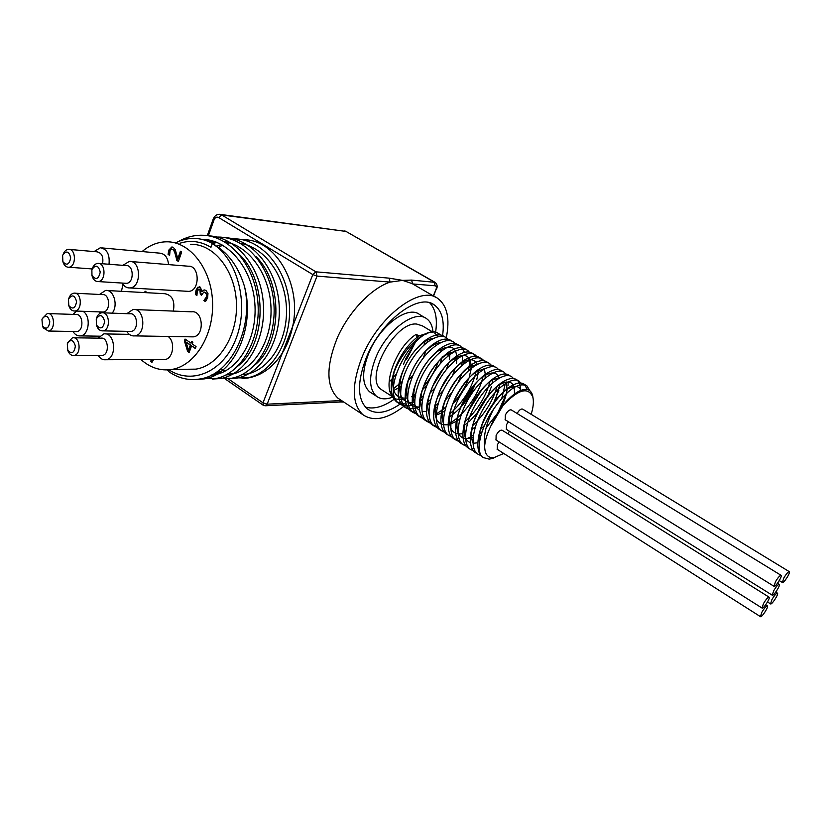 <?xml version="1.0" encoding="UTF-8"?>
<svg xmlns="http://www.w3.org/2000/svg" width="831" height="831" viewBox="0 0 831 831"><rect width="100%" height="100%" fill="white"/><g stroke="black" fill="none" stroke-linecap="round" stroke-linejoin="round"><path stroke-width="1.25" d="M533.014 397.935L532.609 395.452C530.791 389.043 526.044 387.724 518.399 391.494C513.381 394.226 508.25 398.89 502.994 405.476L490.789 426.147C487.215 433.512 485.169 440.15 484.65 446.05C483.278 435.558 486.228 423.291 493.51 409.257C507.242 389.76 518.378 381.959 526.906 385.854L529.887 390.747M480.858 455.596L477.441 453.913C469.473 447.899 472.714 426.147 484.4 406.878C495.993 387.537 512.561 376.048 519.344 381.346L521.837 384.608M473.462 450.859L470.076 449.176C462.036 443.1 465.163 421.369 476.807 402.173C488.358 382.894 504.968 371.519 511.854 376.869L513.485 378.541M466.139 446.154L462.763 444.471C454.64 438.342 457.663 416.643 469.276 397.509C480.785 378.302 497.426 367.022 504.407 372.413L506.889 375.529M508.188 381.907L508.032 385.532M507.606 388.513L507.481 389.178M506.328 393.863L498.039 412.176M496.741 414.264L486.073 427.934M458.857 441.49L455.502 439.786C447.307 433.626 450.215 411.927 461.797 392.876C473.255 373.732 489.958 362.555 497.011 367.998L498.621 369.598M498.891 390.155L493.77 402.578M491.661 406.442L488.67 411.252M451.628 436.857L448.283 435.143C440.015 428.931 442.83 407.252 454.36 388.264C465.786 369.203 482.531 358.119 489.667 363.614L491.266 365.183M491.485 386.529L487.849 395.753M487.028 397.447L478.49 411.2M477.295 412.758L469.557 421.296M444.45 432.245L441.126 430.541C432.785 424.277 435.486 402.62 446.985 383.693C458.38 364.695 475.145 353.726 482.375 359.252L483.964 360.789M481.149 390.58L468.902 410.036M437.314 427.674L434.011 425.95C425.597 419.655 428.204 398.007 439.661 379.165C451.004 360.228 467.822 349.342 475.135 354.92L476.714 356.437M478.23 373.161L476.745 379.59M474.937 384.358L461.205 406.504M430.24 423.124L426.947 421.41C418.46 415.053 420.964 393.437 432.39 374.656C443.702 355.793 460.551 345 467.936 350.63L470.398 353.424M471.977 365.588L469.432 376.152M468.57 378.51C464.976 387.547 459.803 395.899 453.04 403.565M423.197 418.606L419.925 416.892C411.366 410.493 413.786 388.898 425.16 370.179C436.441 351.388 453.321 340.689 460.8 346.35L464.55 352.323M464.986 361.028L464.706 363.168M417.681 414.503L412.965 412.405C404.333 405.975 406.65 384.379 417.993 365.733C429.222 347.005 446.143 336.41 453.705 342.123L455.243 343.546M428.484 404.604L427.747 405.092M410.722 410.057L406.037 407.948C397.343 401.466 399.566 379.902 410.867 361.329C422.065 342.663 439.017 332.151 446.652 337.905L448.169 339.297M447.525 366.596L446.164 369.805M422.314 399.846L420.611 400.999M414.659 404.146C408.343 406.681 403.18 406.473 399.171 403.523C378.832 390.965 415.916 324.9 436.607 332.358L440.929 335.049M442.466 357.164L442.31 357.683M426.791 385.262L422.387 389.832M415.271 395.514L413.537 396.605M405.351 399.971L396.169 399.067L394.455 397.976C380.442 389.324 395.681 346.704 416.196 334.363L417.162 337.272M490.789 426.147C495.941 414.056 502.568 404.375 510.691 397.114M479.31 443.847L479.331 435.195C481.284 418.325 496.793 394.496 508.749 388.43C514.877 385.283 518.97 385.896 521.027 390.279M472.932 442.674C471.499 439.433 471.156 435.153 471.915 429.835C474.023 413.215 488.95 390.3 500.761 384.078C510.307 379.528 514.856 382.675 514.431 393.541L514.379 394.071M477.887 442.726L473.255 443.307M470.502 442.757C465.163 440.503 463.189 434.395 464.56 424.433C466.845 408.125 481.107 386.228 492.721 379.829L500.511 377.399M506.411 381.99L507.045 389.552C506.463 394.974 504.49 401.02 501.114 407.699M482.011 431.819L479.57 433.657M473.14 437.262L471.665 437.802M470.367 438.186C459.865 440.098 455.502 433.72 457.279 419.042C459.74 403.025 473.4 382.083 484.805 375.57C492.316 371.405 497.115 372.236 499.223 378.084M499.784 384.66L495.058 400.916M494.061 402.973L485.179 416.809M475.342 426.905L471.977 429.409M465.62 432.826L464.29 433.294M462.909 433.668C452.365 435.319 448.075 428.671 450.038 413.724C452.635 398.07 465.661 378.074 476.849 371.415L485.314 368.486M492.554 379.933L492.191 383.195M488.659 394.777L477.669 412.862M467.583 422.927L464.456 425.181M458.161 428.401L456.967 428.796M443.401 423.187C441.905 419.364 441.728 414.409 442.881 408.333C447.494 390.362 456.198 376.672 468.985 367.26L477.773 364.082M484.38 368.528L485.377 375.061M485.366 375.248L485.096 378.219M481.793 389.781L468.57 410.826M459.907 418.928L456.998 420.943M456.396 421.379L449.696 424.329M448.158 424.693C437.459 425.825 433.335 418.585 435.776 402.993C440.337 385.698 448.782 372.423 461.101 363.189C469.162 358.223 474.543 358.608 477.233 364.352M478.22 370.605L477.908 374.251M475.311 383.922C469.681 397.8 461.309 408.613 450.194 416.352L449.602 416.726M443.432 419.624L442.476 419.894M428.931 413.63C427.414 409.475 427.342 404.167 428.713 397.696C433.231 381.065 441.417 368.226 453.269 359.169C464.062 352.708 470.003 354.733 471.094 365.245M471.104 366.024L470.99 368.497M468.736 378.323C465.402 387.61 460.135 396.127 452.926 403.845M444.782 410.898L442.269 412.508M441.521 412.945L435.319 415.479M421.774 408.883C420.237 404.541 420.226 399.015 421.753 392.305C426.22 376.391 434.135 364.009 445.478 355.18L455.461 351.046M464.041 361.475L463.978 363.729M462.119 372.901L457.974 382.727M452.178 392.097L445.011 400.511M437.345 406.868L434.997 408.312M428.921 410.909L428.194 411.085M426.448 411.407L423 411.418M419.634 410.358C413.765 406.743 412.166 398.953 414.835 386.986C419.229 371.81 426.843 359.906 437.667 351.284C451.784 342.974 458.058 346.974 456.499 363.292M455.409 367.821L452.417 375.705M443.339 390.362L437.407 396.896M429.959 402.838L427.799 404.126M421.743 406.577L421.14 406.723M419.312 407.024C408.239 407.076 404.458 398.62 407.979 381.678C412.311 367.209 419.634 355.782 429.949 347.4C433.948 344.408 437.573 342.777 440.835 342.507M450.018 352.51L449.426 359.781M448.709 362.835L446.382 369.535M435.06 387.838L429.897 393.229M422.647 398.807L420.642 399.95M412.238 402.661C401.009 402.422 397.343 393.624 401.217 376.266C405.466 362.638 412.456 351.762 422.169 343.65C426.334 340.409 430.136 338.622 433.574 338.29M443.079 348.096L443.131 349.758M442.393 356.291L440.15 363.791M427.082 384.94L422.47 389.542M415.407 394.767L413.547 395.795M407.564 397.987C395.057 399.296 390.528 390.944 393.967 372.922M416.196 334.363L419.032 335.963L415.791 338.331C405.663 346.963 398.226 358.577 393.479 373.181L391.287 384.66C390.84 392.876 392.689 398.662 396.823 402.007L406.255 404.292M409.818 403.544L414.638 401.612M420.808 397.779L423.332 395.816M432.4 386.654L444.118 367.697M447.971 355.99L448.46 353.3M444.824 336.919L444.253 336.462C439.35 333.273 432.691 334.851 424.298 341.188C413.028 350.64 404.957 363.209 400.075 378.884C396.678 392.19 397.883 401.373 403.679 406.421C407.709 409.392 412.924 409.558 419.312 406.92M421.026 406.141L421.774 405.757M428.017 401.768L430.759 399.555M440.762 388.939L449.976 374.033M454.713 360.862L455.305 357.87M451.867 341.136L451.275 340.668C446.621 337.604 440.274 339.006 432.234 344.865C420.268 354.64 411.792 367.842 406.826 384.473C403.762 397.249 405.009 406.047 410.587 410.867L416.861 413.173M428.069 410.4L428.962 409.932M435.288 405.757L438.269 403.274M448.802 391.609L455.211 381.481M461.465 365.827L462.171 362.513M462.254 362.067L462.753 355.294M458.961 345.374L458.359 344.896C453.913 341.946 447.826 343.213 440.087 348.688C427.518 358.743 418.72 372.485 413.672 389.936C410.878 402.256 412.166 410.722 417.536 415.344L422.283 417.442M435.174 414.669L442.341 409.963M442.632 409.735L445.883 406.941M468.227 370.886L469.089 367.198M469.1 367.157L469.785 359.719M466.087 349.643L465.485 349.155C461.257 346.33 455.44 347.441 448.044 352.51C434.862 362.815 425.711 377.118 420.59 395.411C418.045 407.263 419.364 415.417 424.527 419.852L429.305 421.93M442.331 418.959L443.525 418.294M495.162 367.032L494.487 366.492C490.996 364.082 486.145 364.757 479.923 368.538C466.918 376.308 451.825 399.503 448.875 417.422L450.038 413.724C463.397 401.809 472.06 387.89 476.028 371.945M475.135 356.291L472.662 353.445C468.632 350.724 463.064 351.721 455.97 356.426C442.196 367.011 432.722 381.855 427.55 400.958C425.264 412.342 426.615 420.143 431.58 424.392L436.389 426.459M449.55 423.28C463.999 415.562 479.383 393.645 482.988 376.755M483.995 369.172L484.006 368.569M482.354 360.664L479.892 357.756C476.049 355.149 470.73 356.032 463.927 360.415C449.613 371.197 439.838 386.529 434.603 406.401C432.525 417.359 433.886 424.88 438.675 428.962L440.7 430.188M456.821 427.601L458.338 426.708M465.09 421.639C477.534 410.047 485.834 396.719 489.989 381.637M491.152 373.857L491.173 373.036M487.797 362.628L487.163 362.108C483.507 359.605 478.438 360.374 471.946 364.425C459.242 372.298 444.855 394.361 441.708 411.885C439.838 422.418 441.209 429.648 445.821 433.564L447.878 434.8M464.155 431.954L465.848 430.915M472.735 425.586C484.691 414.191 492.773 401.196 497 386.602M498.361 378.583L498.403 377.565M448.875 417.422C447.203 427.518 448.584 434.447 453.02 438.186L457.943 440.212M466.887 438.685L470.439 436.971M471.551 436.327L473.421 435.132M480.474 429.492L484.452 425.514M501.831 398.142L505.664 382.125M502.537 371.447L501.862 370.896C498.548 368.59 493.936 369.172 488.015 372.641C474.74 380.255 458.909 404.541 456.126 422.865C454.609 432.587 455.99 439.256 460.26 442.861L462.306 444.086M479.009 440.7L479.819 440.191M512.862 388.222L512.976 386.727M509.964 375.903L509.289 375.332C506.131 373.119 501.716 373.628 496.045 376.859C482.52 384.348 466.014 409.735 463.418 428.391C462.078 437.708 463.459 444.097 467.562 447.556L469.619 448.782M520.383 390.539C520.538 385.355 519.344 381.782 516.768 379.798C513.776 377.69 509.58 378.115 504.209 381.076C490.456 388.347 473.161 414.929 470.782 433.927C469.588 442.85 470.969 448.969 474.906 452.282L476.963 453.508M527.394 389.552L524.299 384.306C521.442 382.281 517.453 382.634 512.312 385.387C498.382 392.492 480.401 420.133 478.209 439.402C477.15 447.982 478.511 453.861 482.302 457.05L483.362 457.777M490.02 458.92L494.964 457.549M502.994 405.476C518.419 389.199 528.381 386.467 532.879 397.291C533.886 401.726 533.315 407.408 531.154 414.316M503.763 453.466L493.728 457.725C487.745 458.068 484.722 454.173 484.65 446.05M507.814 433.782L509.434 431.279M505.248 419.811L505.331 415.053C507.471 411.127 509.476 409.423 511.356 409.953L781.015 575.291M496.024 440.004L496.117 435.382C498.268 431.424 500.283 429.72 502.173 430.261L769.028 597.125M506.38 429.378L506.484 424.724L508.364 421.733M517.1 413.474C519.188 410.026 521.027 408.582 522.637 409.122L789.242 571.635M497.25 449.332L497.354 444.793L499.109 441.957M188.544 350.1L189.125 350.1L190.953 345.094L186.082 342.154L188.544 350.1L190.361 345.094L190.953 345.094M190.361 345.094L186.082 342.154M191.712 341.385L192.896 342.195L192.252 343.982L196.043 346.569L195.337 348.501L191.546 345.904L189.156 352.479L187.609 351.42L184.389 340.887L185.053 339.048L191.068 343.172L191.712 341.385M192.179 341.707L191.068 343.172M185.521 339.37L184.97 340.897L188.19 351.42L189.271 352.157M184.389 340.887L184.97 340.897M187.609 351.42L188.19 351.42M191.546 345.904L195.451 348.179M195.347 294.454L196.085 290.04L197.871 287.235L200.427 287.214L201.902 291.66L204.27 289.926L205.932 290.435L207.968 293.426L207.636 297.872L205.423 301.591L203.844 300.552L206.285 297.145L206.504 294.423L205.06 292.439L203.813 292.034L201.569 295.202L200.333 294.392L199.824 289.396L199.004 289.146L197.321 291.037L196.916 295.483L195.347 294.454L196.937 295.15M199.284 289.157L200.406 289.427L200.915 294.434L201.673 294.922M200.333 294.392L200.915 294.434M204.197 292.055L205.652 292.47L207.085 294.454L206.867 297.176L204.426 300.573L205.631 301.373M206.504 294.423L207.085 294.454M203.896 300.396L204.478 300.427M203.844 300.552L204.426 300.573M203.47 290.154L202.006 291.733M197.871 287.235L198.464 287.277L196.677 290.071L195.929 294.486M199.544 286.83L198.464 287.277M176.837 260.415L175.518 255.065C174.655 251.876 173.721 250.048 172.703 249.591L171.082 249.466L170.002 251.045L169.628 255.387L168.091 254.39L168.797 250.1L171.83 246.984L173.347 247.472L175.248 249.643L177.792 258.69L180.431 251.211L181.698 252.011L178.374 261.412L176.837 260.415L178.478 261.142M180.929 251.523L178.385 258.742L177.792 258.69M172.381 247.036L169.389 250.152L168.683 254.452L169.638 255.065M168.091 254.39L168.683 254.452M172.059 249.3L173.295 249.643C174.313 250.11 175.248 251.928 176.11 255.117L177.429 260.467M153.652 359.543L151.938 362.326L150.494 361.132L152.208 359.958L151.034 361.267L152.166 362.067M150.494 361.132L151.086 361.121M150.442 361.267L151.034 361.267M144.646 292.585L145.113 291.214L147.388 292.741M145.612 291.546L145.238 292.616M134.944 309.568L191.649 311.822C203.283 309.973 204.945 335.953 193.249 336.867L191.223 336.835M101.839 247.898L159.697 253.154C164.839 253.663 167.8 257.475 168.558 264.601M168.07 336.451C175.611 341.551 173.253 358.784 164.954 359.501L163.001 359.511M131.018 261.547L188.149 266.2C199.824 265.027 200.302 291.13 188.627 291.369L186.819 291.265M107.303 290.528L164.746 293.696C172.235 295.067 175.102 300.864 173.347 311.095M142.111 251.554C149.445 245.28 157.475 242.029 166.2 241.8C189.613 241.135 211.271 268.371 212.549 301.705C214.107 335.007 194.994 365.827 171.788 369.452C160.58 371.135 150.318 367.853 141.01 359.594M121.451 291.307L122.957 284.368M62.626 255.512L62.803 255.024C66.449 250.287 69.087 251.253 70.708 257.911C69.222 264.725 66.605 265.951 62.865 261.588L62.626 255.512M63.426 263.23L62.865 261.588L63.426 263.23C64.683 265.92 66.438 267.25 68.682 267.229C76.421 267.218 76.244 248.583 68.506 249.342C66.262 249.539 64.538 251.055 63.333 253.871L63.114 254.328M69.544 249.435L96.967 251.824C101.777 252.853 103.646 256.831 102.566 263.759M91.877 269.649C95.586 264.32 98.38 265.141 100.25 272.121C98.577 279.268 95.804 280.369 91.961 275.435L91.877 269.649M91.929 275.341L92.376 276.889C93.674 280.057 95.607 281.616 98.172 281.574C106.202 281.397 105.786 262.471 97.778 263.396C95.274 263.676 93.436 265.432 92.262 268.652M98.941 263.479L126.032 265.588C133.988 264.694 134.362 283.163 126.405 283.329L125.19 283.246M96.261 318.969C99.907 313.786 102.701 314.637 104.654 321.514C103.158 328.588 100.426 329.762 96.458 325.035L96.261 318.969M96.365 324.796L96.915 326.479C98.349 329.595 100.354 331.06 102.951 330.863C110.98 330.219 109.765 311.396 101.777 312.778C99.44 313.162 97.726 314.845 96.635 317.826M103.096 312.83L129.927 313.786C137.863 312.435 139.047 330.811 131.069 331.434L129.698 331.413M68.454 299.285L68.495 299.16C71.985 294.174 74.676 294.984 76.577 301.57C75.299 308.488 72.713 309.818 68.796 305.569L68.454 299.285M68.744 305.465L69.378 307.179C70.739 309.87 72.567 311.137 74.852 311.002C82.633 310.597 81.781 292.024 74.032 293.166C71.746 293.488 70.064 295.119 68.963 298.049L68.817 298.391M75.206 293.229L102.4 294.621C110.097 293.509 110.918 311.646 103.189 312.041L101.984 311.999M67.301 343.805C70.645 338.851 73.336 339.599 75.361 346.039C74.343 352.895 71.819 354.349 67.799 350.391L67.301 343.805M67.695 350.204L68.454 352.012C69.908 354.567 71.746 355.71 73.99 355.46C81.718 354.671 80.192 336.243 72.526 337.77L67.737 342.621M73.803 337.791L100.842 338.175C108.466 336.68 109.952 354.681 102.275 355.45L100.956 355.45M41.955 319.52L42.101 319.114C45.445 314.606 48.011 315.479 49.787 321.742C48.79 328.338 46.37 329.803 42.526 326.157L41.955 319.52M42.485 326.095L43.274 327.881L48.343 331.029C55.854 330.499 54.753 312.269 47.284 313.536L42.371 318.502M48.416 313.578L75.777 314.492C83.214 313.266 84.274 331.07 76.805 331.579L75.642 331.559M126.644 331.351C128.805 334.696 131.495 336.212 134.695 335.89C146.599 334.924 144.843 307.532 133.002 309.496L126.852 313.671M122.105 283.059C124.11 286.446 126.696 288.077 129.854 287.942C141.737 287.661 141.177 260.134 129.293 261.401L122.926 265.338M109.006 264.258C109.921 254.494 107.022 248.999 100.312 247.752L94.069 251.575M99.107 311.885L100.084 313.318M112.154 313.152C118.542 305.621 113.743 289.178 105.579 290.435L99.502 294.475M98.141 355.45C100.291 358.691 102.899 360.114 105.984 359.74C117.451 358.556 115.239 331.725 103.854 333.896L98.006 338.134M72.983 331.507C74.987 334.696 77.47 336.16 80.441 335.89C89.229 335.402 91.244 315.676 82.913 311.303M76.535 311.064L73.097 314.409M761.809 612.343C764.385 608.032 766.265 605.882 767.449 605.903C768.81 606.838 761.466 618.077 760.427 616.633L761.809 612.343M783.81 578.012C786.334 573.785 788.172 571.676 789.325 571.686C790.717 572.569 783.436 583.881 782.376 582.489L783.81 578.012M773.682 590.768C776.237 586.478 778.107 584.349 779.281 584.37C780.673 585.284 773.329 596.627 772.259 595.204L773.682 590.768M763.44 603.659C766.037 599.317 767.927 597.157 769.132 597.188C770.524 598.133 763.107 609.507 762.048 608.053L763.44 603.659M775.458 581.793C778.034 577.472 779.914 575.322 781.109 575.343C782.542 576.278 775.126 587.766 774.025 586.312L775.458 581.793M771.937 599.546C774.482 595.297 776.331 593.178 777.494 593.189C778.855 594.082 771.573 605.29 770.545 603.888L771.937 599.546M190.548 244.283C213.775 243.67 235.204 270.314 236.44 302.9C237.946 335.454 218.969 365.578 195.95 369.141L185.604 369.276M167.82 369.888L168.537 371.478C178.333 378.323 188.803 380.827 199.959 378.967C230.665 374.823 254.12 327.996 244.501 286.435M196.355 379.455L204.447 378.874C233.615 374.781 255.605 328.11 244.491 286.446C238.248 266.097 227.517 251.803 212.3 243.576C237.302 258.649 249.082 303.128 236.638 337.074C224.547 371.239 192.605 385.553 168.932 369.816M212.3 243.576L210.949 247.326C200.894 241.26 190.579 239.889 179.995 243.203M216.569 372.091L219.986 373.348M226.51 374.698L228.037 374.823M254.65 365.121C281.823 343.722 283.776 283.007 255.719 256.353M216.299 242.133L211.78 243.109M211.469 375.082L212.019 375.113M237.998 365.983C266.242 344.678 268.32 281.138 239.037 254.141M209.796 240.18L204.021 239.93M228.348 378.707L236.742 378.147C261.339 373.94 281.543 341.146 279.164 305.112C277.076 269.047 252.51 238.653 225.118 237.687M212.341 379.061L220.849 378.51C245.571 374.23 265.858 340.907 263.406 304.281C261.204 267.634 236.399 236.793 208.789 235.869M215.696 245.477C208.602 240.761 201.154 238.404 193.332 238.414C187.287 238.466 181.449 239.92 175.829 242.777M220.984 368.767L225.139 371.093M229.564 372.901L233.241 373.908M242.018 374.646L246.381 374.147C268.714 370.408 287.37 341.811 286.487 309.277C285.802 276.744 265.338 247.43 240.512 243.338M229.803 242.891L226.894 243.254M221.441 244.511L216.808 246.173M214.533 373.389L217.358 374.147M226.022 374.958L230.8 374.449C253.289 370.636 272.08 341.437 271.02 308.28C270.179 275.144 249.29 245.415 224.183 241.572M213.64 241.198L209.225 241.863M189.156 369.224L189.738 369.598M211.251 375.186L214.73 374.739C238.352 370.782 257.662 338.466 254.837 303.315C252.323 268.153 227.923 239.079 201.382 239.255M168.226 370.792L167.145 369.92M178.27 241.634C185.656 237.344 193.415 235.215 201.559 235.225C229.522 234.996 255.304 265.671 257.942 302.889C260.913 340.087 240.471 374.324 215.437 378.624L201.923 378.562M202.92 239.619L203.74 239.338M214.232 237.178L218.002 237.043C245.768 236.877 271.301 267.063 273.887 303.699C276.765 340.326 256.415 374.002 231.496 378.271L217.68 378.126M213.1 243.847L216.59 242.247M230.395 238.944L233.947 238.819C261.516 238.674 286.83 268.413 289.333 304.489C292.138 340.533 271.882 373.711 247.077 377.918L233.563 377.825M221.056 372.953L218.106 371.021M242.818 239.795C275.04 238.362 302.214 284.098 292.668 326.427C290.653 336.285 287.204 345.145 282.343 353.009C273.306 367.011 262.045 375.311 248.583 377.887L242.101 378.489M218.698 247.472L222.542 245.114M208.332 235.796L214.045 219.841C215.146 217.4 216.662 216.611 218.605 217.483L312.799 274.573L317.037 276.1L315.915 271.83L312.799 274.573L263.001 402.817L263.344 405.32M339.526 402.048L341.666 400.646M340.918 400.147L337.957 398.184C326.136 386.623 325.929 366.513 337.303 337.843C348.885 311.604 371.312 288.191 390.134 282.104L389.074 278.146L315.915 271.83L221.69 214.938L219.592 214.294C216.787 214.211 214.668 215.769 213.245 218.989L214.045 219.841M264.902 405.798L267.146 404.188L317.037 276.1L390.134 282.104L402.609 280.379L389.074 278.146M436.368 289.645L436.337 289.707C437.729 286.643 437.314 284.181 435.07 282.343L411.574 280.089L412.633 283.901M403.482 364.258L405.964 358.379L415.033 342.923L415.573 340.492M416.248 339.921L415.344 342.164M411.574 280.089L402.609 280.379L412.155 283.62L436.015 297.488M405.964 358.379L406.806 359.044M415.033 342.923L406.442 359.636M395.92 374.449L392.98 377.866M392.076 378.874L389.074 382.031M493.51 409.257C480.006 428.495 475.145 451.95 482.967 457.476L489.272 459.159L493.707 458.068M436.607 332.348L434.592 332.026C419.364 329.585 392.824 361.599 391.287 384.66M418.845 335.973L430.396 332.255M382.707 390.435L381.232 389.479C363.698 378.832 394.694 321.285 416.726 324.059L422.428 325.877L432.889 332.14M427.685 340.097L427.57 342.029M425.846 350.952L423.374 357.86M413.121 375.072L408.301 380.494M401.124 386.56L393.697 390.477M391.453 391.152L390.113 391.411M430.718 332.265L431.518 332.338M434.831 333.304L438.508 336.576M441.043 349.103L440.794 351.555M438.373 361.506C435.07 370.855 430.043 379.3 423.322 386.851M415.552 394.029L413.558 395.442M412.519 396.127L411.459 396.761M392.938 397.01C386.207 399.68 380.712 399.41 376.443 396.221C368.943 389.199 368.642 376.536 375.55 358.213C386.436 330.478 414.939 309.039 426.646 318.72C430.365 321.41 432.484 325.877 433.013 332.12M371.436 392.98L369.598 391.785C362.025 384.732 361.662 372.059 368.507 353.788C379.3 326.116 407.813 304.811 419.624 314.544L425.202 317.858M426.116 333.678L426.074 334.249M424.911 341.676L424.08 344.927M417.328 361.288L413.537 367.634M402.173 381.595L393.24 388.898M365.36 407.065C373.908 409.59 383.86 406.733 395.203 398.506M435.621 332.171C437.573 318.959 435.621 309.194 429.762 302.889M400.064 404.146C386.592 413.236 375.654 414.804 367.24 408.842C357.34 399.514 356.956 382.644 366.076 358.254C380.608 320.974 418.855 292.283 434.457 305.06C441.915 310.711 444.627 320.87 442.591 335.547M404.167 406.089C387.329 419.146 373.566 422.003 362.887 414.669C351.897 404.271 351.471 385.47 361.599 358.265C377.825 316.528 420.611 284.451 438.03 298.661C447.286 305.818 450.049 318.824 446.309 337.666M415.739 395.203L413.537 397.53M199.824 289.396L200.406 289.427M200.572 293.717L201.154 293.748M205.06 292.439L205.652 292.47M206.285 297.145L206.867 297.176M196.085 290.04L196.677 290.071M168.797 250.1L169.389 250.152M172.703 249.591L173.295 249.643M175.518 255.065L176.11 255.117M341.531 400.552L267.146 404.188L263.001 402.817L228.089 378.739M220.173 373.275L217.514 371.436M218.605 217.483L221.69 214.938L345.997 231.423L434.177 282.041L435.195 285.791C436.483 286.144 436.711 287.474 435.87 289.79L433.294 295.909M433.637 296.106L435.87 289.79M412.716 283.953L435.195 285.791M220.392 214.408L345.997 231.423L434.883 282.239M507.222 388.815L507.076 389.438M479.331 435.195L478.209 439.402M508.749 388.43L512.312 385.387M471.915 429.845L470.782 433.927M500.761 384.088L504.209 381.076M464.56 424.444L463.418 428.391M492.721 379.829L496.045 376.859M457.279 419.042L456.126 422.865M484.805 375.57L488.015 372.641M476.849 371.415L479.923 368.538M442.871 408.333L441.708 411.885M468.985 367.26L471.946 364.425M435.776 402.993L434.603 406.401M461.101 363.189L463.927 360.415M428.723 397.696L427.55 400.958M453.269 359.158L455.97 356.426M421.753 392.305L420.59 395.411M445.478 355.18L448.044 352.51M414.835 386.986L413.672 389.936M437.667 351.284L440.087 348.688M407.979 381.678L406.826 384.473M429.949 347.4L432.234 344.865M401.217 376.266L400.075 378.884M422.169 343.65L424.298 341.188M92.158 268.932L68.682 267.229M91.961 275.435L92.376 276.889M126.405 283.329L98.172 281.574M96.458 325.035L96.915 326.479M131.069 331.434L102.951 330.863M68.796 305.569L69.378 307.179M103.189 312.041L74.852 311.002M67.799 350.391L68.454 352.012M102.275 355.45L73.99 355.46M42.526 326.157L43.274 327.881M76.805 331.579L48.343 331.029M193.249 336.867L134.695 335.89M188.627 291.369L129.854 287.942M129.293 334.353L105.734 333.937M164.954 359.501L105.984 359.74M99.512 336.191L80.441 335.89M497.073 449.218L760.427 616.633M765.683 604.802L767.356 605.851M779.27 580.578L782.376 582.489M506.214 429.274L772.259 595.204M777.504 583.279L779.187 584.318M495.847 439.89L762.048 608.053M505.071 419.697L774.025 586.312M767.512 601.976L770.545 603.888M775.759 592.108L777.401 593.126M195.95 369.141L171.788 369.452M226.115 241.935L224.505 241.759M246.381 374.147L242.839 374.22M230.8 374.438L226.853 374.511M214.73 374.739L212.03 374.791M248.583 377.887L247.077 377.918M236.742 378.147L231.527 378.261M220.849 378.5L215.437 378.624M204.447 378.874L199.959 378.967M225.066 378.874L263.167 405.196L265.484 405.767L340.097 402.017M217.992 373.981L215.894 372.537M213.224 219.02L207.283 235.63M343.795 402.048L340.243 401.986M346.745 231.641L344.74 230.935M532.879 397.291L532.619 395.452M493.728 457.725L489.272 459.159M396.813 402.007L399.171 403.523M403.679 406.421L406.037 407.948M410.587 410.867L412.965 412.405M417.536 415.344L419.925 416.892M424.537 419.852L426.926 421.4M431.58 424.392L434.011 425.96M438.675 428.962L441.126 430.531M445.821 433.564L448.273 435.143M453.02 438.197L455.502 439.786M460.26 442.861L462.763 444.471M467.562 447.556L470.076 449.176M474.906 452.282L477.441 453.913M482.302 457.05L482.967 457.476M458.359 344.896L460.8 346.35M472.662 353.445L475.135 354.92M479.882 357.766L482.375 359.252M501.862 370.896L503.316 371.769M516.768 379.798L519.354 381.346M524.299 384.306L526.896 385.854M394.445 397.976L381.232 389.479M430.988 332.286L432.619 332.161M433.792 332.078L434.592 332.026M369.598 391.785L376.443 396.221M434.457 305.06L432.619 303.98M337.957 398.184L362.887 414.669"/></g></svg>
